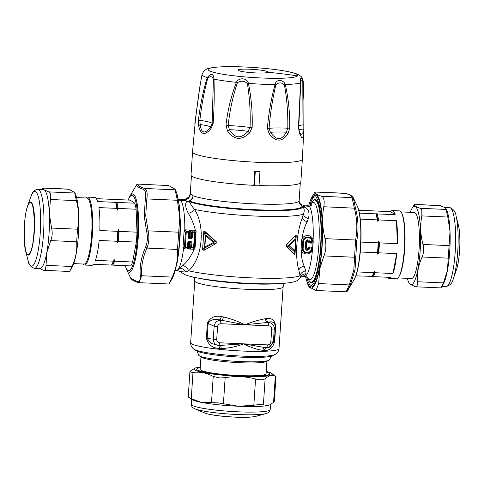<?xml version="1.0" encoding="UTF-8"?>
<svg xmlns="http://www.w3.org/2000/svg" width="484" height="484" viewBox="0 0 484 484"><rect width="100%" height="100%" fill="white"/><g stroke="black" fill="none" stroke-linecap="round" stroke-linejoin="round"><path stroke-width="0.73" d="M440.96 287.829L443.423 282.898L447.422 270.592L450.023 231.4L447.797 217.05L446.423 211.278L446.066 208.737L446.569 209.796A39.531 7.635 92.5 0 1 448.154 214.733A39.531 7.635 92.5 0 1 450.023 231.4A39.531 7.635 92.5 0 1 447.422 270.592A39.531 7.635 92.5 0 1 443.29 284.041L440.966 287.907M408.678 282.22L409.331 283.582L415.018 286.679C416.839 287.145 417.656 285.499 417.48 281.748C416.827 273.406 418.382 265.153 422.145 256.998C423.76 253.132 424.038 248.951 422.98 244.456C420.396 234.843 420.021 225.326 421.854 215.906L421.83 210.189L420.227 208.295C416.083 206.928 414.153 205.664 414.431 204.49L411.932 208.562A39.21 7.575 92.5 0 1 418.66 213.686A39.21 7.575 92.5 0 1 418.793 263.931A39.21 7.575 92.5 0 1 408.678 282.22A39.21 7.575 92.5 0 1 407.353 278.336M446.066 208.737L444.935 207.612L439.793 205.531M415.018 286.679L415.562 286.788M410.269 212.313A39.21 7.575 92.5 0 1 411.932 208.562M398.066 277.931L411.424 278.518A33.045 6.383 -87.5 0 0 418.521 255.758A33.045 6.383 -87.5 0 0 417.752 218.689A33.045 6.383 -87.5 0 0 414.34 212.494L400.982 211.901M401.629 213.02L402.065 213.934A33.045 6.383 92.5 0 1 403.39 218.054A33.045 6.383 92.5 0 1 404.648 249.532A33.045 6.383 92.5 0 1 399.324 276.001L398.81 276.872A33.995 6.564 -87.5 0 0 404.285 249.647A33.995 6.564 -87.5 0 0 402.99 217.262A33.995 6.564 -87.5 0 0 401.629 213.02A33.995 6.564 -87.5 0 0 399.481 210.885L392.27 210.564A33.995 6.564 92.5 0 1 395.18 214.702L390.527 211.647A33.995 6.564 92.5 0 1 392.27 210.564M355.819 275.856L372.075 276.364A33.36 6.443 -87.5 0 0 374.646 271.215L374.985 272.716A33.995 6.564 92.5 0 1 373.037 276.618L391.018 277.411A33.995 6.564 92.5 0 1 389.269 278.488L396.481 278.808A33.995 6.564 -87.5 0 0 398.81 276.872M396.469 220.728A33.995 6.564 92.5 0 1 397.376 243.682L396.469 220.728L378.494 219.936L377.937 221.605L377.254 219.881A33.995 6.564 -87.5 0 0 376.558 216.094A33.995 6.564 -87.5 0 0 375.965 213.855L395.18 214.702M396.717 253.61A33.995 6.564 92.5 0 1 392.966 273.508L396.717 253.61L378.736 252.817A33.995 6.564 92.5 0 0 379.135 247.899A33.995 6.564 92.5 0 0 379.396 242.889L397.376 243.682M389.269 278.488A33.995 6.564 92.5 0 1 387.63 277.259M374.985 272.716L392.966 273.508M374.646 271.215L373.745 272.661A33.995 6.564 -87.5 0 1 371.797 276.564M372.075 276.364L373.037 276.618M376.237 213.656A33.36 6.443 -87.5 0 1 377.084 216.638A33.36 6.443 92.5 0 1 377.937 221.605M377.205 213.91A33.995 6.564 92.5 0 1 377.798 216.148A33.995 6.564 92.5 0 1 378.494 219.936M377.841 254.257A33.36 6.443 -87.5 0 0 378.712 241.165L378.161 242.835A33.995 6.564 -87.5 0 1 377.895 247.844A33.995 6.564 -87.5 0 1 377.502 252.763L377.841 254.257L378.736 252.817M378.712 241.165L379.396 242.889M358.717 210.244L390.527 211.647M357.035 271.923L373.745 272.661M360.271 252.001L377.502 252.763M360.907 242.073L378.161 242.835M360.265 219.131L377.254 219.881M359.37 213.117L375.965 213.855M358.614 264.639A37.764 7.296 -87.5 0 0 360.513 221.666M188.899 397.146C187.544 396.638 188.33 397.158 191.259 398.695L201.259 402.361L217.921 402.845L238.503 406.264L253.828 405.253C258.541 404.515 261.723 404.412 263.387 404.951L268.372 405.326L269.751 404.854A39.531 4.429 -176.2 0 1 268.372 405.326A39.531 4.429 -176.2 0 1 238.503 406.264A39.531 4.429 -176.2 0 1 219.028 404.848A39.531 4.429 -176.2 0 1 201.259 402.361A39.531 4.429 -176.2 0 1 192.384 399.711L188.234 396.959L189.897 371.918L193.001 372.456C199.892 371.543 206.638 372.861 213.232 376.419L219.573 377.968L225.151 377.665C235.436 375.88 245.582 376.328 255.57 379.008C260.162 380.121 263.344 380.025 265.129 378.712C268.674 375.602 272.075 374.731 275.323 376.092L271.536 373.327A39.21 4.392 -176.2 0 1 221.103 375.033A39.21 4.392 -176.2 0 1 194.786 368.233A39.21 4.392 -176.2 0 1 200.291 367.084M270.102 404.684L273.581 402.331L274.325 401.321L275.989 376.28M353.26 197.72L355.504 208.229C358.354 219.119 358.777 229.924 356.781 240.657L355.032 269.872L350.422 284.695L347.3 290.957M194.786 368.233L190.642 370.907L189.897 371.918M350.422 284.695L349.23 284.919C347.101 289.983 345.969 292.245 345.848 291.695M318.696 283.57L319.736 268.765L323.911 255.903C326.059 250.591 326.446 244.843 325.054 238.66C322.302 227.922 321.884 217.286 323.796 206.747C324.71 200.836 323.959 197.351 321.558 196.28C317.062 194.762 314.909 193.346 315.084 192.033L345.618 193.382C350.186 194.907 352.346 196.322 352.098 197.629L354.336 208.096C357.162 218.841 357.585 229.483 355.595 240.01L353.792 270.302L349.23 284.919L318.696 283.57L316.034 290.491L345.903 291.81C346.822 291.64 347.391 291.265 347.603 290.69M344.917 193.237L315.084 192.033M353.435 198.561L352.098 197.629L321.558 196.28M355.504 208.229L323.796 206.747M356.781 240.657L355.595 240.01L325.054 238.66M355.722 256.587L354.445 257.252L323.911 255.903M266.236 371.464A39.21 4.392 -176.2 0 1 271.536 373.327M310.504 200.213A47.117 9.099 92.5 0 1 312.132 196.716A47.117 9.099 92.5 0 1 321.763 212.857A47.117 9.099 92.5 0 1 319.507 268.566A47.117 9.099 92.5 0 1 308.223 285.221L308.974 286.794L316.034 290.491M315.048 191.918L312.132 196.716M269.473 373.938L269.467 374.047A36.439 4.078 -176.2 0 1 256.199 376.31A36.439 4.078 -176.2 0 1 217.455 374.301A36.439 4.078 -176.2 0 1 196.746 369.219L196.752 369.111A36.439 4.078 3.8 0 0 217.461 374.186A36.439 4.078 3.8 0 0 256.205 376.195A36.439 4.078 3.8 0 0 269.473 373.938A36.439 4.078 3.8 0 0 266.2 371.996M308.223 285.221A47.117 9.099 92.5 0 1 306.91 281.591M200.255 367.622A36.439 4.078 3.8 0 0 196.752 369.111M308.725 205.198L310.498 200.231L314.049 195.56L315.302 195.3A45.853 8.857 92.5 0 1 320.033 203.897A45.853 8.857 92.5 0 1 321.098 255.328A45.853 8.857 92.5 0 1 311.254 286.915C310.48 286.964 308.133 286.933 305.87 277.846L305.579 276.473M200.969 356.847L200.14 369.334A33.045 3.703 3.8 0 0 227.873 374.84A33.045 3.703 3.8 0 0 264.5 374.719A33.045 3.703 3.8 0 0 266.085 373.715L266.914 361.227M268.862 360.296L266.26 361.542A33.045 3.703 -176.2 0 1 265.353 361.869A33.045 3.703 -176.2 0 1 231.945 362.244A33.045 3.703 -176.2 0 1 201.58 357.246L199.166 355.667A35.61 3.987 3.8 0 0 231.884 361.052A35.61 3.987 3.8 0 0 267.882 360.647A35.61 3.987 3.8 0 0 268.862 360.296A35.61 3.987 3.8 0 0 269.594 359.612C271.234 356.345 272.111 355.075 272.232 355.794L274.64 354.645A41.11 4.604 3.8 0 1 273.514 355.05A41.11 4.604 3.8 0 1 231.951 355.516A41.11 4.604 3.8 0 1 194.181 349.303L196.413 350.761C196.631 350.065 197.339 351.438 198.531 354.893A35.61 3.987 3.8 0 0 199.166 355.667M309.923 204.835A44.274 8.549 92.5 0 1 315.229 196.879C315.175 197.303 316.324 194.756 319.144 204.714C321.878 216.221 322.169 239.973 319.767 258.589C318.248 270.29 316.276 278.397 313.838 282.91C312.446 284.925 311.605 285.735 311.327 285.336A44.274 8.549 92.5 0 1 306.759 277.029A44.274 8.549 92.5 0 1 306.735 276.939M268.021 72.231A15.058 1.688 3.8 0 0 260.138 70.059A15.058 1.688 3.8 0 0 243.525 69.151A15.058 1.688 3.8 0 0 238.116 69.938A15.058 1.688 3.8 0 0 245.999 72.11A15.058 1.688 3.8 0 0 262.612 73.017A15.058 1.688 3.8 0 0 268.021 72.231A632.455 625.945 -137.4 0 1 297.563 75.903A44.897 5.028 3.8 0 0 257.325 67.76A44.897 5.028 3.8 0 0 208.386 69.079A44.897 5.028 3.8 0 0 248.625 77.216A44.897 5.028 3.8 0 0 297.563 75.903M320.959 218.223A41.582 8.034 -87.5 0 0 319.404 207.364A41.582 8.034 -87.5 0 0 315.114 199.559A41.582 8.034 -87.5 0 0 315.09 199.559M311.418 282.65A41.582 8.034 -87.5 0 0 311.442 282.65A41.582 8.034 -87.5 0 0 318.914 264.579M305.271 248.213L305.973 248.159C306.408 249.575 307.201 249.768 308.368 248.734L307.267 248.238L309.367 246.961L312.688 247.354L312.852 247.844L312.083 249.036L311.375 248.068L309.56 247.983L308.368 248.734L309.161 249.175C307.255 250.984 305.961 250.664 305.271 248.213L305.694 241.837C306.711 239.398 308.042 239.193 309.693 241.207L311.89 241.583L311.75 242.411L312.579 241.51L311.89 241.583C311.769 236.319 303.516 236.482 303.601 241.746L303.178 248.123C302.409 253.186 310.595 254.052 311.4 249L312.083 249.036C311.037 254.85 301.599 253.882 302.325 247.996L303.178 248.123M309.367 246.961L309.578 248.921L309.161 249.175M309.693 241.207L308.846 241.474C307.83 240.294 307.013 240.421 306.39 241.855L307.062 241.667L306.632 248.074L305.973 248.159L306.39 241.855L305.694 241.837M307.062 241.667L308.846 241.474L309.935 242.333L310.075 241.504M213.414 79.394L212.125 123.299L210.619 127.002C204.847 134.352 201.368 133.53 200.182 124.527L199.85 120.389C201.471 105.79 204.115 91.676 207.781 78.057C210.365 75.903 212.24 76.351 213.414 79.394L213.976 79.158C213.601 73.423 211.351 72.89 207.231 77.561A50.729 5.681 3.8 0 1 201.997 74.578L203.764 71.081C208.422 67.82 206.117 68.625 216.681 67.113C230.814 66.169 248.086 66.725 268.499 68.776C279.074 69.908 287.308 71.257 293.201 72.818C299.039 74.609 297.854 74.475 299.753 75.486C300.268 76.26 301.937 75.746 303.226 81.3A50.729 5.681 3.8 0 1 303.057 81.79L303.928 101.011L303.813 130.402L303.42 135.332C302.93 139.325 301.538 138.406 299.245 132.574L298.459 127.201L300.558 82.982C299.79 77.991 300.497 77.053 302.669 80.175L303.057 81.79L302.803 82.256L302.609 81.475C301.435 80.084 300.806 80.671 300.721 83.248L298.773 127.159L299.306 131.243L300.6 134.34L302.863 133.917L302.996 129.071A24.236 2.716 3.8 0 0 298.949 129.936M248.068 131.333C240.893 139.144 234.686 138.587 229.44 129.676L228.145 125.574C229.7 110.909 232.774 96.649 237.36 82.794C241.014 80.435 244.359 80.731 247.403 83.684C249.738 98.149 250.615 112.76 250.047 127.522L248.068 131.333A24.236 2.716 3.8 0 0 229.44 129.676L227.541 131.025L225.98 125.253L228.145 125.574A25.301 2.831 3.8 0 1 250.047 127.522L252.14 127.582L249.544 132.985L248.068 131.333M286.334 132.186C281.64 140.662 276.34 140.705 270.429 132.32L269.074 128.363C270.229 113.637 272.492 99.166 275.856 84.942C278.536 82.244 281.398 82.219 284.429 84.875C286.97 99.032 288.089 113.48 287.78 128.206L286.334 132.186A24.236 2.716 3.8 0 0 270.429 132.32L269.207 133.85L267.392 128.254L269.074 128.363A25.301 2.831 3.8 0 1 287.78 128.206L289.728 128.072L287.992 133.699L286.334 132.186M267.392 128.254C268.596 113.45 271.143 98.893 275.039 84.585C275.85 79.152 283.194 79.092 285.324 84.5L284.429 84.875M247.403 83.684L248.425 83.411A50.729 5.681 3.8 0 0 275.039 84.585L275.856 84.942M252.14 127.582C252.642 112.736 251.402 98.01 248.425 83.411C247.421 77.894 238.818 77.131 236.38 82.34L237.36 82.794M225.98 125.253C227.631 110.521 231.098 96.219 236.38 82.34A50.729 5.681 3.8 0 1 213.976 79.158C214.485 93.848 214.206 108.604 213.142 123.432L210.994 128.677C204.75 135.913 200.642 134.945 198.658 125.755L198.476 119.959C200.188 105.294 203.105 91.161 207.231 77.561L207.781 78.057M302.803 82.256L302.996 129.071L303.813 130.402M310.807 204.248L312.894 200.921A41.582 8.034 92.5 0 1 315.06 199.559A41.582 8.034 92.5 0 1 319.349 207.364A41.582 8.034 92.5 0 1 321.231 223.009M319.603 259.835A41.582 8.034 92.5 0 1 314.546 279.728A41.582 8.034 92.5 0 1 311.394 282.644A41.582 8.034 92.5 0 1 309.349 281.095L308.508 279.577A41.11 7.938 92.5 0 0 314.225 279.274A41.11 7.938 92.5 0 0 320.977 226.687A41.11 7.938 92.5 0 0 311.92 202.36M266.847 347.639C265.613 347.7 264.851 348.613 264.567 350.392C269.546 350.791 272.916 347.784 274.694 341.365L269.485 347.209L264.766 347.579L266.781 347.669L267.507 344.898C269.419 344.814 270.538 343.834 270.846 341.958L273.406 341.801L269.146 347.324L266.793 347.669M217.57 326.658C217.885 324.782 218.998 323.802 220.91 323.717L220.577 320.245L220.051 319.978L221.424 316.633L223.505 316.953L222.277 320.317L220.577 320.245C216.959 320.517 214.811 322.513 214.14 326.24L217.57 326.658L216.711 339.568A3.164 0.357 -176.2 0 1 213.281 339.145C213.456 342.932 215.332 345.068 218.895 345.552L211.212 343.428L207.14 338.51L208.15 323.258C210.613 319.688 214.575 318.599 220.051 319.978L244.843 324.776L268.445 322.356C272.183 322.955 274.125 325.133 274.265 328.896A3.164 0.357 -176.2 0 1 271.706 329.047L270.846 341.958M223.505 316.953C230.922 318.69 238.037 321.297 244.843 324.776C252.091 321.914 258.813 319.918 265.002 318.787L266.744 322.284L268.445 322.356L268.771 325.835C270.665 326.083 271.645 327.16 271.706 329.047M216.711 339.568C216.778 341.456 217.752 342.527 219.645 342.781L218.895 345.552L220.601 345.624L221.406 348.51L219.312 348.395C212.736 348.28 208.422 344.935 206.372 338.346L207.388 323.094C210.256 317.389 214.932 315.235 221.424 316.633M306.632 248.074L307.267 248.238M307.709 241.552L309.627 243.035L312.361 243.149L313.209 242.454L312.579 241.51C312.319 235.472 302.809 235.629 302.742 241.697L303.601 241.746M298.846 125.628A25.301 2.831 3.8 0 1 303.214 124.957L303.892 124.642L303.813 130.384M199.856 86.787L194.931 123.184M194.919 123.299L194.822 124.128M195.572 118.054L192.553 151.922A55.025 6.159 3.8 0 0 223.844 159.593A55.025 6.159 3.8 0 0 282.329 162.624A55.025 6.159 3.8 0 0 302.101 159.75A55.025 6.159 3.8 0 0 302.361 159.218A55.025 6.159 3.8 0 0 302.361 159.212L303.801 130.789M199.753 87.386L201.997 74.578M198.476 119.959L199.85 120.389A25.301 2.831 3.8 0 1 212.125 123.299L213.142 123.432M198.658 125.755L200.182 124.527A24.236 2.716 3.8 0 1 210.619 127.002L210.994 128.677M249.544 132.985C241.28 140.717 233.947 140.064 227.541 131.025M287.992 133.699C282.226 142.193 275.965 142.248 269.207 133.85M300.558 82.982A50.729 5.681 3.8 0 1 285.324 84.5C288.476 98.742 289.946 113.262 289.728 128.072M299.245 132.574L299.136 130.91M219.645 342.781L243.573 343.84C250.403 347.337 256.847 349.502 262.903 350.343C263.181 348.571 263.901 347.651 265.063 347.591L243.573 343.84L218.532 345.528M268.541 322.12C272.304 321.146 274.579 322.513 275.366 326.228A3.164 0.357 3.8 0 1 275.711 326.113C274.749 320.239 271.736 317.746 266.678 318.629C266.726 320.444 267.343 321.606 268.541 322.12M295.524 239.707L289.347 245.805L294.774 250.96L295.676 239.665L295.065 239.042A0.95 0.641 43.2 0 1 295.524 239.707M205.627 235.738L213.444 242.454L204.877 246.985L205.627 235.738L206.178 235.115L214.061 241.806L216.058 241.879L205.053 231.945L206.178 235.115L205.627 235.738M302.742 241.697L302.325 247.996L301.108 247.826L301.532 241.419L302.742 241.697M262.903 350.343L264.567 350.392M265.002 318.787L266.678 318.629M206.372 338.346A3.164 0.357 3.8 0 1 207.14 338.51L213.281 339.145L214.14 326.24L207.388 323.094M218.357 345.497C218.986 345.636 219.3 346.604 219.312 348.395M267.507 344.898L243.573 343.84C236.349 346.713 228.956 348.268 221.406 348.51M288.785 245.104L288.7 246.435L286.655 246.326L294.266 254.039L294.23 251.583L294.925 250.918L294.23 251.583L288.7 246.435A0.95 0.653 -46.5 0 0 289.347 245.805A0.95 0.538 46.5 0 0 288.785 245.104L286.74 245.001L286.431 246.537L294.084 254.251L294.974 254.082L296.238 235.66L295.01 254.07L296.196 235.672L295.47 235.938L295.065 239.042L288.785 245.104M203.788 231.576L202.566 249.986L203.873 231.594L205.319 235.678L204.575 246.925L205.343 247.657L213.97 243.137L214.061 241.806L213.444 242.454A0.95 0.411 -119.2 0 0 213.97 243.137L215.973 243.204L216.263 241.667L205.24 231.739L203.788 231.576L205.24 231.739M205.343 247.657A0.95 0.52 -117.5 0 1 204.877 246.985L202.651 250.004L203.849 250.047L205.343 247.657M311.884 204.938L309.373 206.353A35.574 6.873 92.5 0 1 313.112 240.215L313.209 242.454M313.112 240.215C311.914 233.27 301.296 234.48 301.532 241.419M312.852 247.844L312.458 250.004C310.371 256.478 299.971 254.475 301.108 247.826M311.635 205.398C312.307 204.641 310.994 204.593 307.691 205.252L303.038 205.041C300.413 205.168 298.41 201.029 299.076 201.647M310.873 204.181C310.764 204.581 309.808 204.938 308.012 205.258L307.691 205.252M254.723 172.31L254.796 171.215A55.025 6.159 3.8 0 0 259.442 171.421L259.944 171.753L259.007 185.862A57.711 6.461 -176.2 0 1 254.36 185.656L253.858 185.324L254.723 172.31M259.944 171.753A57.711 6.461 3.8 0 1 255.298 171.548L254.796 171.215M305.489 207.418L302.663 206.759L301.834 206.045L304.708 206.801L305.489 207.418C308.852 209.76 309.802 213.511 308.344 218.677C305.555 217.709 303.898 216.215 303.377 214.194A61.662 6.903 -176.2 0 1 302.506 214.472A61.662 6.903 -176.2 0 1 253.931 215.991A61.662 6.903 -176.2 0 1 194.514 209.391C206.142 227.547 201.767 259.521 188.536 270.774L185.753 272.075L180.229 271.609M184.585 199.789L186.83 199.208A6.322 6.274 154.7 0 0 190.345 193.963C190.684 193.485 191.585 194.078 193.055 195.742A6.322 5.699 -43.3 0 1 186.431 201.58A6.322 6.038 6 0 0 189.698 201.09A6.322 5.947 112 0 0 193.055 195.742A54.547 6.104 -176.2 0 0 279.262 204.188A54.547 6.104 -176.2 0 0 296.498 202.469A54.547 6.104 -176.2 0 0 299.124 200.812L299.62 203.498L301.834 206.045A57.711 6.461 -176.2 0 1 299.142 208.205A57.711 6.461 -176.2 0 1 244.614 209.118A57.711 6.461 -176.2 0 1 189.698 201.09L189.534 201.761A58.504 6.552 -176.2 0 0 245.515 209.723A58.504 6.552 -176.2 0 0 299.862 208.737A58.504 6.552 -176.2 0 0 302.663 206.759C304.46 208.453 304.702 210.933 303.377 214.194L302.282 217.818C302.905 219.506 304.515 220.825 307.11 221.763L308.344 218.677M286.431 246.537L286.552 244.771L295.313 235.714L296.238 235.66M216.263 241.667L216.148 243.434L204.012 250.27L202.566 249.986M305.791 270.883C302.694 271.433 300.776 273.036 300.032 275.698L298.816 270.024C299.681 268.009 301.465 266.696 304.164 266.091L305.791 270.883L306.07 273.781L303.214 276.273C303.946 275.705 299.475 277.411 300.346 277.616L300.479 277.144C301.605 274.985 303.468 273.865 306.07 273.781M299.336 202.742A6.322 6.02 172.3 0 0 304.708 206.801L304.49 205.894L309.373 206.353M304.164 266.091C299.197 255.135 300.558 234.601 307.11 221.763M302.373 204.98L303.22 205.059M302.591 204.998L304.49 205.894M259.031 185.553A55.025 6.159 3.8 0 0 280.793 185.753A55.025 6.159 3.8 0 0 300.824 182.341L302.361 159.212M192.553 151.922L191.017 175.051A55.025 6.159 3.8 0 0 253.858 185.324M255.298 171.548L254.36 185.656M191.966 242.163L191.47 247.409L190.654 247.251L189.226 248.213L189.746 242.901L191.132 242.061L191.966 242.163L191.059 241.08L190.654 247.251L191.362 247.947L189.674 249.066L194.12 249.266C191.162 256.181 187.405 261.578 182.855 265.45C185.614 266.26 187.508 268.033 188.536 270.774A61.662 6.903 -176.2 0 0 248.213 277.725A61.662 6.903 -176.2 0 0 298.398 276.285A61.662 6.903 -176.2 0 0 300.032 275.698L300.479 277.144M188.699 248.522L188.107 247.136L187.423 247.233L187.308 247.766L188.107 247.136L188.585 241.946L187.901 241.982L188.96 240.99L188.585 241.946L189.244 242.877L188.699 248.522L188.04 248.994L183.472 248.794L182.976 247.977L184.126 230.662L185.433 232.193L184.452 246.973L185.16 247.669L185.269 247.136L186.261 232.193L188.415 232.29L188.179 237.711L188.869 237.717L189.087 232.356L189.891 230.602L189.667 236.494L188.869 237.717L189.105 238.806L188.179 237.711M182.976 247.977L184.452 246.973L187.423 247.233L187.901 241.982M194.12 249.266L194.949 248.51L194.308 247.409L193.618 247.506L193.509 248.038L194.308 247.409L195.288 232.629L192.463 232.471L192.432 231.842L191.634 232.471L192.463 232.471L192.251 237.892L191.204 238.896L191.41 237.832L192.251 237.892M190.321 230.62L191.634 232.471L191.41 237.832L190.17 236.519L190.321 230.62L190.932 230.112L195.5 230.311L196.099 231.183L195.288 232.629L194.58 231.939L193.618 247.506L191.47 247.409L191.362 247.947L193.509 248.038L194.241 249.266M294.084 254.251L295.01 254.07M286.552 244.771L295.313 235.714M216.148 243.434L204.012 250.27M298.816 270.024C294.835 257.071 296.438 232.883 302.282 217.818M189.087 232.356L188.379 231.661L188.415 232.29L189.087 232.356M178.469 199.819L180.925 200.678L185.414 200.63L186.431 201.58L186.243 202.155L189.534 201.761C190.024 203.395 191.682 205.942 194.514 209.391C193.068 211.314 190.998 212.645 188.312 213.377C191.458 218.363 193.818 224.007 195.379 230.305M196.002 234.111L195.233 245.727L196.099 231.183M195.233 245.727L194.949 248.51M186.546 199.36A6.322 5.814 -98.9 0 0 186.83 199.208A57.711 6.461 -176.2 0 1 187.937 197.617C187.822 197.121 188.808 198.706 190.26 193.582A54.547 6.104 -176.2 0 0 190.345 193.963A6.322 6.292 -139.2 0 1 188.827 197.726L188.827 197.726A6.322 6.292 -139.2 0 1 188.808 197.744A6.322 6.322 0 0 0 188.827 197.726C188.276 198.773 186.691 199.456 184.071 199.789L183.188 199.747L183.859 199.892M189.298 230.039L184.737 229.833L186.231 231.57L185.433 232.193L186.261 232.193L186.231 231.57L188.379 231.661L189.298 230.039L189.891 230.602M189.244 242.877L188.796 248.165M189.123 248.183L189.746 242.901L188.839 241.685L190.932 241.776L189.256 242.835M189.674 249.066L189.135 248.54M182.855 265.45L177.616 270.725L176.188 270.659A35.574 6.873 -87.5 0 0 178.886 268.166A35.574 6.873 -87.5 0 0 183.527 248.794M185.281 199.717L185.941 199.402A58.504 6.552 -176.2 0 1 187.133 197.998L184.356 199.989M190.26 230.995L190.151 236.513M189.68 236.531L190.151 236.555M189.94 230.977L189.674 236.494M186.243 202.155C184.967 204.29 185.656 208.029 188.312 213.377M185.414 200.63L186.304 200.061M186.062 200.37C186.715 199.892 186.074 199.698 184.138 199.795M184.737 229.833L184.126 230.662M178.396 199.462L183.188 199.747M136.367 185.221L129.942 196.111A39.21 7.575 92.5 0 1 138.557 218.623A39.21 7.575 92.5 0 1 135.145 260.465A39.21 7.575 92.5 0 1 126.687 269.763L130.68 278.137L137.117 281.67C139.374 282.245 140.421 280.157 140.239 275.408L141.733 275.753L139.053 282.674L168.922 283.993L171.838 279.195A47.117 9.099 -87.5 0 0 179.897 217.473A47.117 9.099 -87.5 0 0 175.746 190.696L174.996 189.117L168.662 185.566L138.067 184.101C137.147 184.271 136.579 184.646 136.367 185.227L138.121 184.216C137.867 185.529 140.027 186.945 144.595 188.464C146.924 189.528 147.674 193.013 146.833 198.93L145.321 198.942C146.174 193.509 145.484 190.285 143.252 189.274L144.595 188.464L175.135 189.813L174.996 189.117M168.886 283.878L172.274 277.102C176.345 267.985 178.082 258.765 177.489 249.435L146.948 248.086C149.03 242.768 149.411 237.021 148.098 230.844L145.72 215.803L146.833 198.93L177.374 200.279L179.776 217.346L177.489 249.435M138.067 184.101L168.662 185.566M175.135 189.813L177.374 200.279M140.239 275.408C139.604 265.976 141.37 256.605 145.539 247.3C147.541 242.387 147.892 237.075 146.598 231.37L144.22 216.07L145.321 198.942M143.252 189.274C138.654 187.665 136.458 186.225 136.669 184.961M137.117 281.67L138.351 282.529M145.539 247.3L146.948 248.086C142.798 257.204 141.062 266.424 141.733 275.753L172.274 277.102M146.598 231.37L148.098 230.844L178.632 232.193M137.801 219.131A37.77 7.296 -87.5 0 0 131.708 195.33A37.77 7.296 -87.5 0 0 131.696 195.336L131.678 195.336A37.764 7.296 92.5 0 1 137.867 225.151A37.764 7.296 92.5 0 1 131.594 268.106A37.764 7.296 92.5 0 1 128.351 270.683A37.77 7.296 -87.5 0 0 128.381 270.695A37.77 7.296 -87.5 0 0 131.618 268.112A37.77 7.296 -87.5 0 0 137.801 219.131M128.248 200.061A37.764 7.296 92.5 0 1 129.198 197.95A37.764 7.296 92.5 0 1 131.678 195.336M128.381 270.695L128.351 270.683A37.764 7.296 92.5 0 1 125.35 265.674M136.742 237.19A33.995 6.564 -87.5 0 0 137.002 232.181L119.022 231.388A33.995 6.564 -87.5 0 1 118.761 236.398A33.995 6.564 -87.5 0 1 118.362 241.316L136.343 242.109A33.995 6.564 -87.5 0 0 136.742 237.19M114.266 259.714A33.36 6.443 92.5 0 1 112.857 263.193A33.36 6.443 92.5 0 1 111.701 264.863L112.663 265.117A33.995 6.564 -87.5 0 0 113.492 263.81A33.995 6.564 92.5 0 0 114.611 261.215L114.266 259.714L113.371 261.16L95.396 260.362A33.995 6.564 -87.5 0 0 99.147 240.469L117.122 241.262A33.995 6.564 -87.5 0 0 117.521 236.343A33.995 6.564 -87.5 0 0 117.781 231.334L99.807 230.535A33.995 6.564 -87.5 0 0 98.899 207.588L116.88 208.38A33.995 6.564 -87.5 0 0 115.585 202.354L97.611 201.556A33.995 6.564 -87.5 0 0 94.701 197.424L87.489 197.103A33.995 6.564 -87.5 0 0 85.904 197.986M119.022 231.388L118.338 229.664A33.36 6.443 92.5 0 1 117.467 242.762L118.362 241.316M114.611 261.215L132.592 262.007A33.995 6.564 -87.5 0 1 131.473 264.603A33.995 6.564 -87.5 0 1 130.644 265.91L112.663 265.117M137.002 232.181L136.095 209.227A33.995 6.564 -87.5 0 0 134.806 203.201L130.148 200.146L96.34 198.652M132.592 262.007L136.343 242.109M115.864 202.155A33.36 6.443 92.5 0 1 117.564 210.104L118.12 208.435A33.995 6.564 92.5 0 0 116.825 202.409L115.585 202.354M136.095 209.227L118.12 208.435M134.806 203.201L116.825 202.409M117.564 210.104L116.88 208.38M118.338 229.664L117.781 231.334M117.467 242.762L117.122 241.262M111.701 264.863L111.423 265.063A33.995 6.564 -87.5 0 0 112.252 263.756A33.995 6.564 -87.5 0 0 113.371 261.16M111.423 265.063L93.442 264.27A33.995 6.564 -87.5 0 1 91.7 265.347L84.488 265.026A33.995 6.564 -87.5 0 0 87.066 262.643A33.995 6.564 -87.5 0 0 92.71 224.842A33.995 6.564 -87.5 0 0 87.489 197.103M82.988 264.01A33.995 6.564 -87.5 0 0 84.488 265.026M76.617 197.575L86.908 198.029A33.045 6.383 92.5 0 1 91.984 224.993A33.045 6.383 92.5 0 1 86.497 261.735A33.045 6.383 92.5 0 1 83.992 264.058L73.701 263.599M69.726 271.264L72.037 267.349A39.21 7.575 -87.5 0 0 72.328 266.829A39.21 7.575 -87.5 0 0 78.68 230.003A39.21 7.575 -87.5 0 0 75.292 193.697L74.639 192.329L74.742 193.031L76.375 200.648C78.959 210.262 79.334 219.778 77.5 229.198L76.666 241.74C77.319 250.089 75.764 258.341 72.001 266.49L69.956 270.846M42.592 188.657L42.997 188.004L68.407 189.123L74.639 192.329M68.952 189.232L43.009 188.088L44.244 189.916L48.799 191.888C50.596 192.674 51.141 195.215 50.427 199.499L49.332 213.704L51.558 228.055C52.611 232.55 52.339 236.73 50.723 240.596L46.724 252.896L46.053 265.347L45.357 269.763L43.596 270.278L39.035 268.299M69.545 271.506L43.596 270.278M37.885 189.377L43.385 189.619A39.531 7.635 92.5 0 1 44.244 189.916A39.531 7.635 92.5 0 1 49.332 213.704A39.531 7.635 92.5 0 1 46.724 252.896A39.531 7.635 92.5 0 1 42.888 265.825A39.531 7.635 92.5 0 1 39.894 268.596L34.4 268.354A39.531 7.635 -87.5 0 0 37.395 265.583A39.531 7.635 -87.5 0 0 43.959 221.63A39.531 7.635 -87.5 0 0 37.885 189.377C35.072 189.734 33.178 191.144 32.198 193.6L30.71 197.097A37.45 7.236 -87.5 0 1 32.041 193.951A37.45 7.236 -87.5 0 1 40.547 214.957A37.45 7.236 -87.5 0 1 34.418 263.52A37.45 7.236 -87.5 0 1 27.933 260.029C28.32 264.113 30.48 266.89 34.4 268.354M28.435 204.678C21.907 215.404 23.637 266.127 30.069 252.442C36.596 241.716 34.866 190.998 28.435 204.678M456.406 269.806C459.885 260.483 461.058 236.023 458.542 225.81L458.378 225.139A26.578 5.136 92.5 0 1 458.536 225.78A26.578 5.136 92.5 0 1 456.406 269.806L453.26 278.82A37.45 7.236 -87.5 0 0 456.255 216.79A37.45 7.236 -87.5 0 0 456.037 215.882C455.65 211.798 453.49 209.021 449.569 207.557A39.531 7.635 92.5 0 1 453.647 214.975A39.531 7.635 92.5 0 1 454.573 259.309A39.531 7.635 92.5 0 1 446.085 286.54C450.114 285.427 452.51 282.85 453.26 278.82M422.98 244.456L448.922 245.606M421.854 215.906L447.797 217.05M420.227 208.295L446.169 209.439M414.431 204.49L440.373 205.639M417.48 281.748L443.423 282.898M422.145 256.998L448.093 258.147M205.022 413.094C208.205 414.322 213.958 415.363 222.289 416.222C237.65 417.638 248.709 417.716 255.461 416.446A26.578 2.977 -176.2 0 1 222.162 416.155A26.578 2.977 -176.2 0 1 205.022 413.094L194.949 408.865A37.45 4.193 3.8 0 0 219.101 413.179A37.45 4.193 3.8 0 0 266.006 413.584C269.558 412.114 268.959 412.785 270.199 409.603A39.531 4.429 -176.2 0 1 218.659 410.408A39.531 4.429 -176.2 0 1 191.319 404.364C192.124 407.685 191.616 406.935 194.949 408.865M354.028 279.806L354.5 278.947C356.121 275.698 357.458 271.101 358.523 265.147C362.135 245.545 361.923 215.247 357.283 206.154A39.21 7.575 92.5 0 1 358.263 265.716A39.21 7.575 92.5 0 1 354.028 279.806L347.609 290.678M193.001 372.456L191.259 398.695M213.232 376.419L211.49 402.658M275.323 376.092L273.581 402.331M265.129 378.712L263.387 404.951M255.57 379.008L253.828 405.253M225.151 377.665L223.408 403.91M355.032 269.872L353.792 270.302M196.413 350.761A38.738 4.338 -176.2 0 0 232.005 356.617A38.738 4.338 -176.2 0 0 271.173 356.182A38.738 4.338 3.8 0 0 272.232 355.794M312.101 247.082L311.375 248.068L311.4 249L309.578 248.921M309.627 243.035L309.935 242.333L311.75 242.411L312.361 243.149M302.669 80.175L302.609 81.475M274.265 328.896L273.406 341.801L274.355 341.48L275.366 326.228L274.265 328.896M220.91 323.717L268.771 325.835M303.42 135.332L302.863 133.917M284.743 283.231L283.812 284.441L283.11 286.818A44.274 4.955 -176.2 0 1 280.98 288.168A44.274 4.955 -176.2 0 1 231.915 288.331A44.274 4.955 -176.2 0 1 194.762 280.95L190.66 342.714A44.274 4.955 3.8 0 0 227.813 350.089A44.274 4.955 3.8 0 0 276.878 349.926A44.274 4.955 3.8 0 0 279.008 348.583L278.645 350.368C278.881 350.567 276.915 353.78 274.64 354.645M310.825 204.23A38.738 7.484 92.5 0 1 319.18 227.903A38.738 7.484 92.5 0 1 312.803 277.011A38.738 7.484 92.5 0 1 307.582 277.616M312.688 247.354A35.574 6.873 -87.5 0 0 312.985 242.926M274.694 341.365L275.711 326.113M312.458 250.004A35.574 6.873 92.5 0 1 307.334 273.841A35.574 6.873 -87.5 0 1 304.642 276.334C306.626 276.818 307.624 277.265 307.624 277.677M282.474 283.4L277.102 283.769A49.501 5.542 -176.2 0 1 201.12 278.717L195.838 277.647A56.44 6.316 3.8 0 0 282.474 283.4C287.321 283.098 291.205 282.547 294.115 281.755C296.305 281.452 298.38 280.073 300.346 277.616M191.059 241.08L188.96 240.99M189.081 238.013L191.174 238.104L189.903 236.749L189.081 238.013M189.105 238.806L191.204 238.896M190.932 230.112L192.432 231.842L194.58 231.939L195.5 230.311M188.04 248.994L187.308 247.766L185.16 247.669L183.472 248.794M180.157 268.221C182.662 268.529 184.525 269.818 185.753 272.075M184.785 229.839A35.574 6.873 -87.5 0 0 180.925 200.678M72.001 266.49L46.053 265.347M76.666 241.74L50.723 240.596M77.5 229.198L51.558 228.055M76.375 200.648L50.427 199.499M74.742 193.031L48.799 191.888M25.591 250.779C22.881 240.953 24 215.652 27.564 206.105A26.578 5.136 92.5 0 1 28.508 203.873A26.578 5.136 92.5 0 1 34.545 218.786A26.578 5.136 92.5 0 1 30.196 253.253A26.578 5.136 92.5 0 1 25.591 250.779L27.933 260.029M458.378 225.139L456.037 215.882M444.475 207.333L449.569 207.557M441.928 286.353L446.085 286.54M414.425 204.411L439.835 205.531M415.599 286.788L440.972 287.907M255.461 416.446L266.006 413.584M270.538 404.467L270.199 409.603M191.658 399.239L191.319 404.364M357.283 206.154L353.29 197.774C352.8 196.341 350.374 194.901 346.024 193.455M303.226 81.3L303.928 101.011L303.892 124.642M199.305 90.151L195.572 118.042M307.564 277.598L308.508 279.577M190.66 342.714L190.781 344.535C190.521 344.699 192.045 348.141 194.181 349.303M283.11 286.818L279.008 348.583M303.922 205.083L303.038 205.041M304.642 276.334L303.22 276.273M193.612 277.175L194.38 278.518L194.762 280.95M190.26 193.582L191.44 175.886M187.937 197.617L187.133 197.998M299.124 200.812L300.298 183.115M195.838 277.647C191.119 276.709 187.375 275.668 184.604 274.513L180.175 271.548L177.616 270.725M175.244 270.713L176.188 270.659M177.059 194.32L179.461 206.444L180.387 222.773L180.169 235.399L178.82 251.922L176.993 263.484L173.466 275.698M130.68 278.137C131.188 279.577 133.608 281.022 137.946 282.462L139.053 282.674M129.942 196.111L128.151 200.055M125.253 265.674L126.687 269.763M42.041 189.559L42.822 188.24M27.564 206.105L30.71 197.097"/></g></svg>
